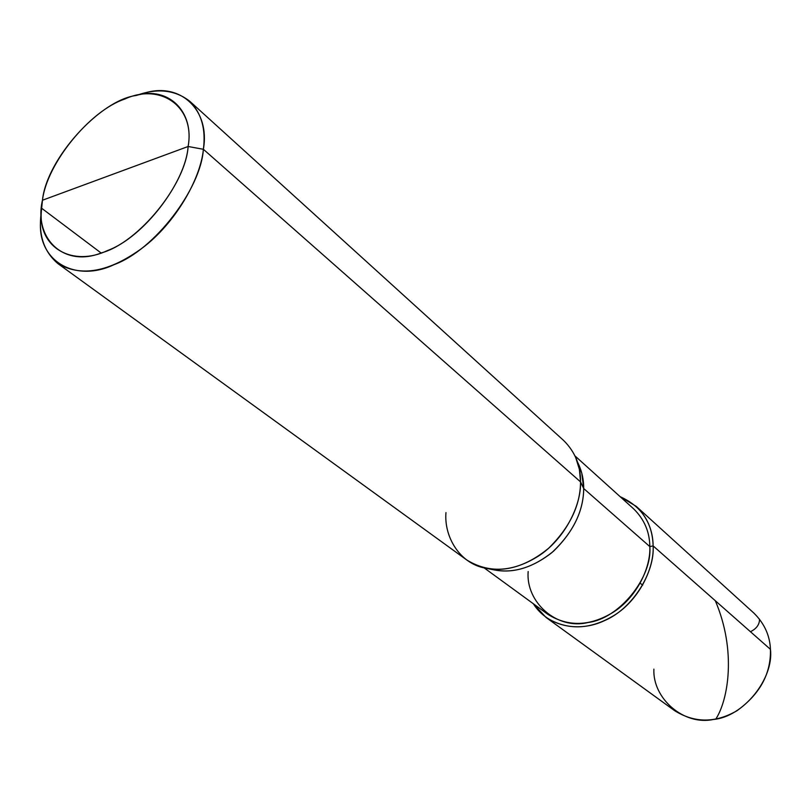 <?xml version="1.0" encoding="UTF-8"?>
<svg xmlns="http://www.w3.org/2000/svg" width="811" height="811" viewBox="0 0 811 811"><rect width="100%" height="100%" fill="white"/><g stroke="black" fill="none" stroke-linecap="round" stroke-linejoin="round"><path stroke-width="1.22" d="M575.05 455.975L633.675 508.872C644.299 519.354 649.682 531.925 649.814 546.584L653.129 545.904C654.893 572.019 633.087 608.432 604.742 620.516C579.551 632.641 548.256 627.258 533.303 603.719L546.036 617.445L674.63 710.669C694.642 723.159 715.434 723.169 737.006 710.7C759.917 694.145 771.058 673.698 770.45 649.358L653.129 545.904C652.977 530.536 647.35 517.357 636.24 506.358L620.192 496.717C641.43 506.246 652.409 522.639 653.129 545.904C654.345 568.734 638.592 600.252 614.251 615.306C590.124 629.924 567.386 630.644 546.036 617.445M636.24 506.358L753.875 613.086C764.347 623.406 769.872 635.5 770.45 649.358C774.069 678.929 743.008 717.056 713.325 719.479C683.724 725.845 652.46 698.332 653.889 669.126M484.167 567.893L547.972 614.414C568.258 627.015 589.871 626.376 612.802 612.508C635.936 598.234 650.939 568.288 649.814 546.584L653.129 545.904L770.45 649.358M528.154 571.522C525.599 602.259 556.975 630.218 587.965 622.513C618.905 618.955 652.571 577.614 649.814 546.584L583.697 488.526L580.554 481.896L203.379 149.285L188.122 146.497C185.749 182.029 143.952 237.126 107.599 250.508C73.243 267.052 38.705 248.419 41.26 212.178L42.456 200.236C46.693 158.814 99.895 100.27 136.005 95.505C168.546 85.804 194.549 111.817 188.122 146.497C195.35 106.494 160.416 82.54 124.803 99.033C89.778 110.712 46.815 163.508 42.456 200.236L188.122 146.497C185.81 184.573 138.357 242.884 101.598 252.819C63.957 267.954 33.504 238.495 42.456 200.236L188.122 146.497L203.379 149.285C206.004 129.192 201.473 113.195 189.774 101.274C175.176 89.92 157.506 87.923 136.765 95.282L145.108 92.87C181.127 82.104 210.302 110.762 203.379 149.285C200.682 178.937 175.034 223.795 141.925 248.298C109.171 272.101 81.171 277.21 57.936 263.626C43.743 251.572 38.178 234.551 41.249 212.563L40.55 221.636C37.691 261.76 75.879 282.836 114.087 264.65C154.516 250.011 200.976 188.72 203.379 149.285L580.554 481.896L579.368 469.285L575.567 457.11M576.205 458.6L581.801 473.239L583.697 488.526C583.778 479.22 581.7 470.37 577.452 461.966M41.878 208.417L101.091 252.991L41.878 208.417M189.774 101.274L563.706 440.545C575.111 451.879 580.727 465.656 580.554 481.896C580.382 505.425 569.687 527.596 548.459 548.408C527.12 565.733 506.094 572.323 485.383 568.166C459.736 563.544 443.952 536.852 445.959 512.603M649.814 546.584L583.697 488.526C583.484 511.559 572.85 532.949 551.804 552.686C530.982 568.846 510.565 574.289 490.523 569.018M486.965 568.481L493.879 569.859C513.485 573.782 533.344 567.588 553.467 551.257C573.478 531.661 583.555 510.748 583.697 488.526L580.554 481.896C581.325 506.003 564.081 539.751 538.21 556.224C512.562 572.221 488.739 573.468 466.741 559.965L57.936 263.626M715.819 719.043C728.197 700.075 736.733 650.797 715.292 600.708M750.439 631.708C756.491 628.758 759.522 624.592 759.532 619.188M642.748 585.066L640.193 583.291M136.005 95.505L145.108 92.87M41.26 212.178L40.55 221.636"/></g></svg>

